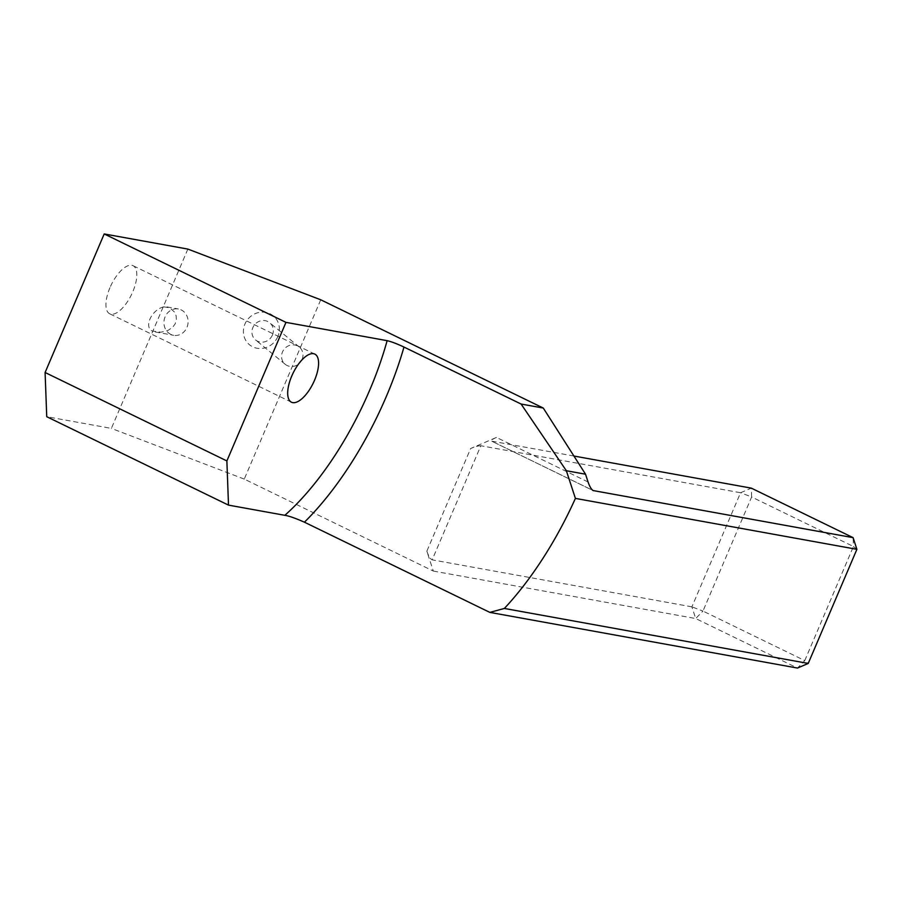 <?xml version="1.0" encoding="UTF-8"?>
<svg xmlns="http://www.w3.org/2000/svg" width="902" height="902" viewBox="0 0 902 902"><rect width="100%" height="100%" fill="white"/><g stroke="black" fill="none" stroke-linecap="round" stroke-linejoin="round"><path stroke-width="0.68" stroke-dasharray="4.51 3.38" d="M170.805 334.371A13.372 12.042 100.3 0 1 164.547 318.383A13.372 12.042 100.3 0 1 178.404 308.991A13.372 12.042 100.3 0 1 181.234 309.916A13.372 12.042 100.3 0 1 187.481 325.893A13.372 12.042 100.3 0 1 173.635 335.296A13.372 12.042 100.3 0 1 170.805 334.371M163.69 306.838L169.801 307.841L174.571 312.126L176.172 315.937L176.364 320.109L175.135 323.931L172.722 327.189L168.076 330.369L160.973 332.218L152.088 330.978C144.128 327.133 150.916 310.209 163.69 306.838M109.965 287.67A26.733 11.241 115.9 0 0 109.672 313.772A26.733 11.241 115.9 0 0 132.774 291.797A26.733 11.241 115.9 0 0 133.068 265.695A26.733 11.241 115.9 0 0 109.965 287.67M588.059 481.995L496.45 437.425L470.652 448.497L426.849 551.19L433.298 571.056L244.262 479.097L320.74 299.791M187.864 249.087L111.374 428.394L46.735 416.701M573.931 456.029L491.59 441.134L592.682 490.316M433.298 571.056L695.69 618.535L797.481 668.055L804.764 660.591L702.974 611.071L751.637 496.968L853.427 546.488L804.764 660.591L808.226 663.432M244.262 479.097L111.374 428.394M691.902 606.843L432.171 559.849L480.845 445.746L740.565 492.74L691.902 606.843L695.69 618.535L702.974 611.071L691.902 606.843M426.849 551.19C428.619 556.151 430.401 559.037 432.171 559.849M496.45 437.425C492.086 439.398 490.462 440.638 491.59 441.134L593.054 490.541M740.565 492.74L751.31 488.129L751.637 496.968L740.565 492.74M480.845 445.746C478.759 445.667 475.365 446.58 470.652 448.497M856.9 549.329L853.427 546.488L853.1 537.648M277.827 336.581A18.716 17.488 -50.6 0 1 254.082 347.428A18.716 17.488 -50.6 0 1 244.938 324.032A18.716 17.488 -50.6 0 1 268.683 313.197A18.716 17.488 -50.6 0 1 277.827 336.581M302.069 359.424A11.14 10.407 -50.6 0 1 285.212 364.295A11.14 10.407 -50.6 0 1 284.231 349.085A11.14 10.407 -50.6 0 1 299.351 347.09A11.14 10.407 -50.6 0 1 302.069 359.424M272.415 335.07A11.14 10.407 129.4 0 0 269.698 322.736A11.14 10.407 129.4 0 0 252.842 327.606A11.14 10.407 129.4 0 0 255.559 339.941A11.14 10.407 129.4 0 0 272.415 335.07M166.983 306.917L178.404 308.991M314.832 354.114L133.068 265.695M291.447 402.202L109.672 313.772M155.347 331.981L173.635 335.296M299.351 347.09L269.698 322.736M285.212 364.295L255.559 339.941"/><path stroke-width="1.35" d="M387.127 340.674L285.968 322.375L226.876 460.933L228.499 505.12L284.84 515.313A182.678 76.805 115.9 0 0 369.685 390.194A182.678 76.805 115.9 0 0 387.127 340.674C391.22 341.587 396.835 343.707 403.983 347.056L521.097 404.04L566.355 470.731L575.408 498.4L856.9 549.329L853.1 537.648L751.31 488.129L573.931 456.029M291.729 376.089A26.733 11.241 115.9 0 0 291.447 402.202A26.733 11.241 115.9 0 0 314.55 380.227A26.733 11.241 115.9 0 0 314.832 354.114A26.733 11.241 115.9 0 0 291.729 376.089M285.968 322.375L104.204 233.945L45.1 372.503L46.735 416.701L228.499 505.12M226.876 460.933L45.1 372.503M504.365 608.455L808.226 663.432L797.481 668.055L489.842 612.39L504.365 608.455A196.05 82.42 115.9 0 0 575.408 498.4M808.226 663.432L856.9 549.329M592.682 490.316L593.381 490.654C591.611 489.842 589.829 486.956 588.059 481.995L585.533 474.204L543.286 408.054L320.74 299.791L187.864 249.087L104.204 233.945M543.286 408.054L521.097 404.04M489.842 612.39L304.436 522.19C295.495 518.233 288.967 515.944 284.84 515.313M593.054 490.541L853.1 537.648M585.533 474.204L566.355 470.731M403.983 347.056A196.05 82.42 -64.1 0 1 386.293 396.542A196.05 82.42 -64.1 0 1 304.436 522.19"/></g></svg>

